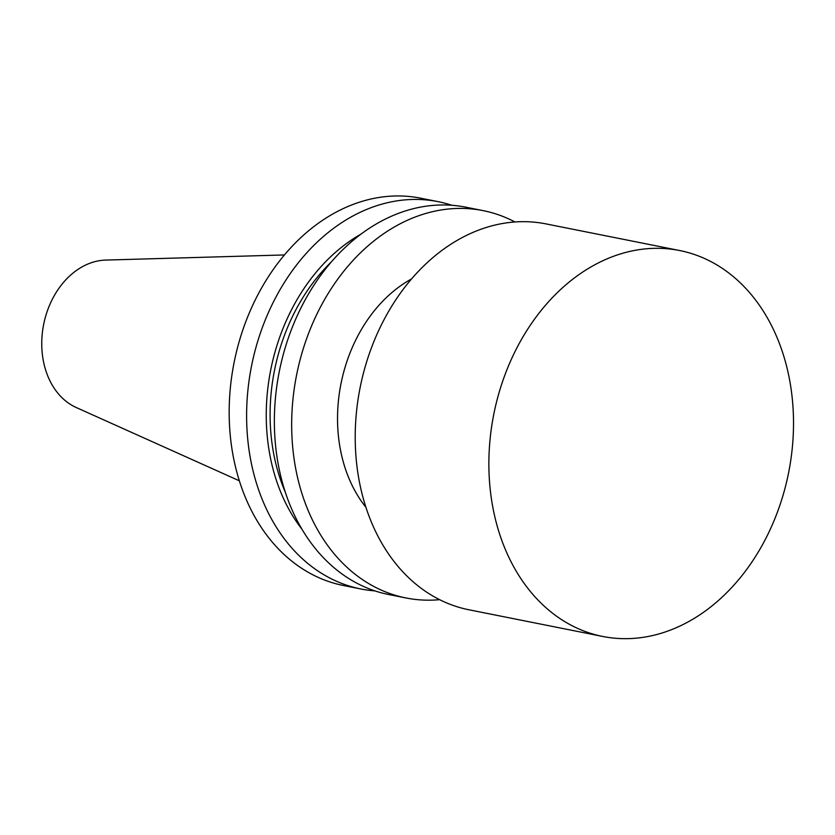 <?xml version="1.0" encoding="UTF-8"?>
<svg xmlns="http://www.w3.org/2000/svg" width="835" height="835" viewBox="0 0 835 835"><rect width="100%" height="100%" fill="white"/><g stroke="black" fill="none" stroke-linecap="round" stroke-linejoin="round"><path stroke-width="1.25" d="M239.363 480.814L76.277 407.543A76.329 58.293 -78.7 0 1 41.75 343.488A76.329 58.293 -78.7 0 1 105.669 260.082L284.391 254.946M365.96 507.346A138.234 105.575 -78.7 0 1 337.528 418.252A138.234 105.575 -78.7 0 1 411.478 278.984M439.648 599.676A197.477 150.832 -78.7 0 1 405.935 597.954A197.477 150.832 -78.7 0 1 291.666 424.232A197.477 150.832 -78.7 0 1 483.141 210.629A197.477 150.832 -78.7 0 1 514.944 221.964M405.935 597.954L388.63 594.51A197.477 150.832 -78.7 0 1 274.36 420.788A197.477 150.832 -78.7 0 1 465.846 207.184L483.141 210.629M285.34 492.253A175.266 133.871 -78.7 0 1 270.091 414.264A175.266 133.871 -78.7 0 1 331.245 262.013M301.988 529.254A180.235 137.671 -78.7 0 1 266.25 414.765A180.235 137.671 -78.7 0 1 360.803 234.228M374.925 590.888A197.477 150.832 -78.7 0 1 360.877 588.978A197.477 150.832 -78.7 0 1 246.607 415.256A197.477 150.832 -78.7 0 1 438.083 201.652A197.477 150.832 -78.7 0 1 451.798 205.274M360.877 588.978L343.435 585.502A197.477 150.832 -78.7 0 1 229.166 411.78A197.477 150.832 -78.7 0 1 420.642 198.177L438.083 201.652M679.659 250.531L545.996 223.895A196.757 150.279 101.3 0 0 507.868 222.684A196.757 150.279 101.3 0 0 356.472 412.062A196.757 150.279 101.3 0 0 469.072 609.811L602.734 636.458A196.757 150.279 101.3 0 0 788.574 472.871A196.757 150.279 101.3 0 0 679.659 250.531A196.757 150.279 101.3 0 0 641.53 249.321A196.757 150.279 101.3 0 0 490.135 438.699A196.757 150.279 101.3 0 0 602.734 636.458"/></g></svg>

